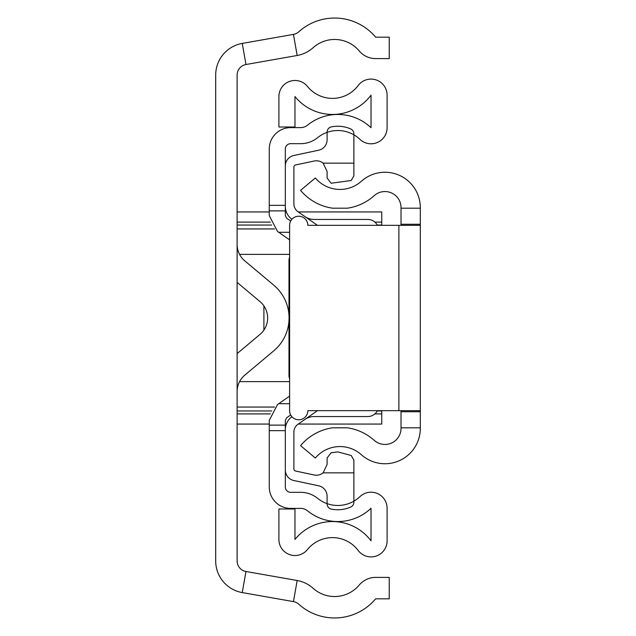 <?xml version="1.0" encoding="UTF-8"?>
<svg xmlns="http://www.w3.org/2000/svg" width="636" height="636" viewBox="0 0 636 636"><rect width="100%" height="100%" fill="white"/><g stroke="black" fill="none" stroke-linecap="round" stroke-linejoin="round"><path stroke-width="0.95" d="M293.45 34.392L242.252 43.415A32.142 32.142 0 0 0 215.691 75.072L215.691 560.928A32.142 32.142 0 0 0 242.252 592.585L293.45 601.608A10.717 10.717 0 0 1 298.761 604.2A53.567 53.567 0 0 0 375.638 598.826L389.24 598.826L389.24 577.401L375.638 577.401A21.425 21.425 0 0 0 359.221 585.056A32.142 32.142 0 0 1 313.095 588.276A32.142 32.142 0 0 0 297.171 580.509L245.973 571.486A10.717 10.717 0 0 1 237.117 560.928L237.117 75.072A10.717 10.717 0 0 1 245.973 64.514L297.171 55.491A32.142 32.142 0 0 0 313.095 47.724A32.142 32.142 0 0 1 359.221 50.944A21.425 21.425 0 0 0 375.638 58.599L389.24 58.599L389.24 37.174L375.638 37.174A53.567 53.567 0 0 0 298.761 31.8A10.717 10.717 0 0 1 293.45 34.392L297.171 55.491M237.117 282.4L259.989 301.583A21.425 21.425 0 0 1 259.989 334.417L237.117 353.6M237.117 391.553A21.425 21.425 0 0 1 244.78 375.137L273.758 350.834A42.851 42.851 0 0 0 273.758 285.166L244.78 260.863A21.425 21.425 0 0 1 237.117 244.447M263.9 305.892L263.9 330.108M381.743 410.665L381.743 424.061L298.252 424.061M298.252 211.939L381.743 211.939L381.743 225.335M420.309 225.335L420.309 410.665L307.824 410.665A9.103 9.103 0 0 1 298.713 419.776A9.103 9.103 0 0 1 289.611 410.665L289.611 225.335A9.103 9.103 0 0 1 298.713 216.224A9.103 9.103 0 0 1 307.824 225.335L420.309 225.335L420.309 207.614A35.354 35.354 0 0 0 361.383 181.26A32.142 32.142 0 0 1 315.345 177.969L300.566 190.363A51.421 51.421 0 0 0 332.556 208.195L347.367 208.195L332.556 208.195M420.309 410.665L420.309 427.805L401.022 427.805L401.022 410.665M332.556 427.805L347.367 427.805L332.556 427.805A51.421 51.421 0 0 0 300.566 445.637L315.345 458.031A32.142 32.142 0 0 1 361.383 454.74A35.354 35.354 0 0 0 420.309 428.386L420.309 427.805M420.309 208.195L401.022 208.195L401.022 207.614A16.067 16.067 0 0 0 374.246 195.634A51.421 51.421 0 0 1 347.367 208.195M347.367 427.805A51.421 51.421 0 0 1 374.246 440.366A16.067 16.067 0 0 0 401.022 428.386L401.022 427.805M401.022 225.335L401.022 208.195M285.325 430.652L285.325 486.977A5.358 5.358 0 0 0 290.684 492.336L300.733 492.336A26.784 26.784 0 0 1 317.587 498.306A32.142 32.142 0 0 0 359.96 496.629A16.067 16.067 0 0 1 387.101 508.283L387.101 540.831A16.067 16.067 0 0 1 358.171 550.466A32.142 32.142 0 0 0 307.466 549.552A16.067 16.067 0 0 1 278.902 539.455L278.902 508.991L294.969 508.991L294.969 539.455A48.209 48.209 0 0 1 371.026 540.831L371.026 508.283A48.209 48.209 0 0 1 307.474 510.795A10.717 10.717 0 0 0 300.733 508.403L290.684 508.403A21.425 21.425 0 0 1 269.259 486.977L269.259 430.652L285.325 430.652L285.325 420.372L286.701 417.733L290.692 414.966M269.259 430.652L269.259 420.372L277.527 404.544L289.611 396.133M290.692 221.034L286.701 218.267L285.325 215.628L285.325 149.023A5.358 5.358 0 0 1 290.684 143.664L300.733 143.664A26.784 26.784 0 0 0 317.587 137.694A32.142 32.142 0 0 1 359.96 139.371A16.067 16.067 0 0 0 387.101 127.717L387.101 95.169A16.067 16.067 0 0 0 358.171 85.534A32.142 32.142 0 0 1 307.466 86.448A16.067 16.067 0 0 0 278.902 96.545L278.902 127.009L294.969 127.009L294.969 96.545A48.209 48.209 0 0 0 371.026 95.169L371.026 127.717A48.209 48.209 0 0 0 307.474 125.205A10.717 10.717 0 0 1 300.733 127.598L290.684 127.598A21.425 21.425 0 0 0 269.259 149.023L269.259 205.349L285.325 205.349M289.611 239.867L277.527 231.456L269.259 215.628L269.259 205.349M289.611 378.635A5.358 3.784 -90 0 1 288.983 375.677L288.983 320.83M288.983 315.17L288.983 260.323A5.358 3.784 -90 0 1 289.611 257.365M269.259 425.126L285.325 425.126M269.259 210.874L285.325 210.874M291.916 416.723A16.067 16.067 0 0 0 285.325 429.698L285.325 470.036A10.717 10.717 0 0 0 293.808 480.514L318.62 485.785A10.717 10.717 0 0 1 327.103 496.263L327.103 503.863A5.358 5.358 0 0 0 331.388 509.11A32.142 32.142 0 0 0 350.675 507.075A5.358 5.358 0 0 0 353.886 502.17L353.886 460.138L351.207 455.495L337.819 451.91L331.125 452.76L327.103 457.944L327.103 464.503L323.12 472.842A10.717 10.717 0 0 1 314.168 474.981L295.597 471.038A2.147 2.147 0 0 1 293.896 468.939L293.896 432.122A9.643 9.643 0 0 1 298.03 424.212L317.491 410.665M377.379 225.335A10.717 10.717 0 0 0 367.815 219.444L314.065 219.444A16.067 16.067 0 0 1 304.882 216.558M317.491 225.335L298.03 211.788A9.643 9.643 0 0 1 293.896 203.878L293.896 167.061A2.147 2.147 0 0 1 295.597 164.963L314.168 161.019A10.717 10.717 0 0 1 323.12 163.158L327.103 171.497L327.103 178.056L331.125 183.24L351.207 180.505L353.886 175.862L353.886 133.83A5.358 5.358 0 0 0 350.675 128.925A32.142 32.142 0 0 0 331.388 126.89A5.358 5.358 0 0 0 327.103 132.137L327.103 139.737A10.717 10.717 0 0 1 318.62 150.215L293.808 155.486A10.717 10.717 0 0 0 285.325 165.964L285.325 206.303A16.067 16.067 0 0 0 291.916 219.277M323.12 472.842L353.886 472.842M304.882 419.442A16.067 16.067 0 0 1 314.065 416.556L367.815 416.556A10.717 10.717 0 0 0 377.379 410.665M353.886 163.158L323.12 163.158M307.347 418.027L309.859 417.121M309.859 218.879L307.347 217.973M242.252 43.415L245.973 64.514M242.252 592.585L245.973 571.486M293.45 601.608L297.171 580.509M289.611 254.384L239.565 254.384M239.565 381.616L289.611 381.616M237.117 407.064L274.585 407.064M274.585 228.936L237.117 228.936M237.117 410.951L271.715 410.951M377.235 410.951L381.743 410.951M381.743 225.049L377.235 225.049M271.715 225.049L237.117 225.049M381.743 413.901L374.874 413.901M270.372 413.901L237.117 413.901M237.117 222.099L270.372 222.099M374.874 222.099L381.743 222.099M420.309 411.738L401.022 411.738M420.309 224.262L401.022 224.262M398.883 410.665L398.883 225.335M278.735 403.701L289.611 403.701M278.735 232.299L289.611 232.299M237.117 424.061L269.259 424.061M285.325 424.061L286.351 424.061M237.117 211.939L269.259 211.939M285.325 211.939L286.351 211.939"/></g></svg>
